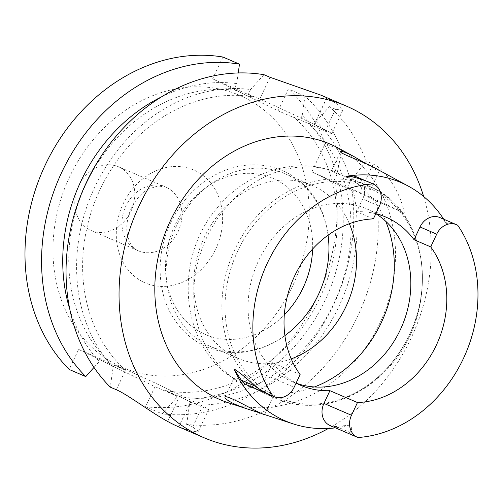 <?xml version="1.0" encoding="UTF-8"?>
<svg xmlns="http://www.w3.org/2000/svg" width="503" height="503" viewBox="0 0 503 503"><rect width="100%" height="100%" fill="white"/><g stroke="black" fill="none" stroke-linecap="round" stroke-linejoin="round"><path stroke-width="0.38" stroke-dasharray="2.52 1.89" d="M240.403 91.137L254.273 97.098A155.169 129.988 113.3 0 0 99.99 189.776A155.169 129.988 113.3 0 0 125.706 370.315L111.842 364.348A155.169 129.988 113.3 0 1 86.126 183.815A155.169 129.988 113.3 0 1 240.403 91.137L234.524 88.264L236.724 83.586A162.123 135.816 113.3 0 0 161.287 96.985M262.088 413.636L264.339 414.497M234.536 378.954L234.071 377.822L235.737 377.929L239.239 379.394L262.415 392.378L267.583 394.798L273.236 396.364L270.01 394.465L247.665 386.002L237.177 380.828L234.536 378.954A115.897 97.092 -66.7 0 1 206.758 237.416A115.897 97.092 -66.7 0 1 332.483 170.8L333.47 171.083C293.23 156.609 245.596 172.85 217.617 207.45C172.598 258.441 179.47 347.724 236.661 380.526M374.257 167.612C377.678 169.542 379.344 170.693 379.256 171.058C378.47 171.253 373.899 168.7 365.536 163.406M333.47 171.083L347.215 177.622L364.763 187.449L368.523 189.109L370.478 189.436L370.415 188.524L368.19 186.619L363.946 184.123L351.635 178.873L334.3 172.548L331.854 171.29L331.458 170.819L332.483 170.8M375.804 213.706A94.086 78.814 113.3 0 0 356.69 211.725L362.682 198.987L379.356 206.161M300.121 374.546L272.569 362.701A94.086 78.814 113.3 0 0 296.091 383.104M296.544 383.336A94.086 78.814 -66.7 0 1 292.268 381.676A94.086 78.814 -66.7 0 1 264.144 359.073A94.086 78.814 -66.7 0 1 267.338 245.345A94.086 78.814 -66.7 0 1 366.618 208.82A94.086 78.814 -66.7 0 1 369.491 210.135A94.086 78.814 -66.7 0 1 375.936 213.737M373.364 218.893L356.69 211.725M443.696 219.195A131.78 110.396 -66.7 0 1 447.739 225.954L445.388 222.313A17.196 14.405 113.3 0 0 439.779 217.51M356.526 176.874A17.196 14.405 -66.7 0 1 362.682 198.987M272.569 362.701L266.577 375.433L294.129 387.279M246.835 384.908A17.196 14.405 113.3 0 0 266.577 375.433M330.087 425.544A17.196 14.405 -66.7 0 0 336.237 426.481L349.434 425.211A132.867 111.301 -66.7 0 1 335.457 427.858M423.658 196.522A180.458 151.17 -66.7 0 1 328.415 428.468M320.958 95.168L326.73 97.796A180.458 151.17 -66.7 0 1 326.787 97.821A180.458 151.17 -66.7 0 1 326.837 97.846L339.28 105.441L342.744 110.302L335.488 109.245L329.452 106.649A180.458 151.17 113.3 0 1 366.278 161.098L373.144 164.053C385.116 169.153 400.438 192.096 404.349 213.046L376.571 201.093A180.458 151.17 113.3 0 1 186.619 424.406L192.68 427.016L198.427 431.266L192.592 431.473L178.754 426.871L191.222 400.375L180.149 394.968A43.352 0.949 -154.8 0 0 125.75 369.68L114.376 364.788L113.112 367.479L110.251 387.128M263.968 74.683L250.588 89.547A162.123 135.816 113.3 0 0 96.394 183.821A162.123 135.816 113.3 0 0 113.112 367.479M250.588 89.547L248.388 94.224L254.273 97.098M125.706 370.315L114.376 364.788M186.619 424.406L189.48 404.758L190.75 402.06L179.42 396.534A155.169 129.988 113.3 0 0 333.703 303.856A155.169 129.988 113.3 0 0 307.987 123.317L313.872 126.19L316.073 121.512L329.452 106.649M373.144 164.053L359.764 192.492L347.586 187.254L350.704 180.621A162.123 135.816 113.3 0 0 316.073 121.512M347.586 187.254L376.571 201.093M189.48 404.758A162.123 135.816 113.3 0 0 353.106 189.952M307.987 123.317L294.123 117.356A155.169 129.988 113.3 0 1 319.833 297.889A155.169 129.988 113.3 0 1 165.556 390.573L179.42 396.534M302.209 115.552L304.969 96.117A180.458 151.17 113.3 0 1 341.789 150.567L336.84 174.654A162.123 135.816 113.3 0 0 302.209 115.552L300.008 120.23L294.123 117.356M165.556 390.573L176.886 396.1L175.616 398.791A162.123 135.816 113.3 0 0 339.242 183.991L311.835 171.881L335.507 183.438A180.458 151.17 -66.7 0 1 145.562 406.745L154.999 386.688L78.631 349.409L69.188 369.466M336.84 174.654L333.722 181.294M69.867 309.534A162.123 135.816 113.3 0 0 99.248 361.512L100.512 358.821L111.842 364.348M236.724 83.586L238.24 72.954M93.992 367.404L99.248 361.512M350.704 180.621L366.278 161.098M244.15 97.45A148.121 124.084 -66.7 0 1 292.645 285.886A148.121 124.084 -66.7 0 1 118.042 365.436A148.121 124.084 -66.7 0 1 69.546 176.993A148.121 124.084 -66.7 0 1 244.15 97.45M222.904 57.021L212.637 78.852L278.121 110.817L288.395 88.987A180.458 151.17 -66.7 0 1 325.215 143.443L311.835 171.881M304.969 96.117L288.395 88.987M341.789 150.567L325.215 143.443M175.616 398.791L162.136 413.875A180.458 151.17 113.3 0 0 352.081 190.562L339.242 183.991M352.081 190.562L335.507 183.438M145.562 406.745L162.136 413.875M457.787 225.35C453.335 223.156 449.984 222.483 447.733 223.326L447.739 225.954M357.947 437.522C353.251 435.843 350.421 434.058 349.459 432.165C352.37 429.996 352.358 427.676 349.434 425.211M338.198 148.008A139.13 116.551 -66.7 0 1 382.223 317.946A139.13 116.551 -66.7 0 1 228.582 402.865M190.75 402.06L202.124 406.952A43.352 0.949 -154.8 0 0 208.701 409.48A43.352 0.949 -154.8 0 0 191.222 400.375M154.999 386.688L176.886 396.1M100.512 358.821L78.631 349.409M359.764 192.492A43.352 0.949 25.2 0 1 404.349 213.046M248.388 94.224L259.73 99.104A43.409 0.949 25.2 0 1 314.199 124.43L314.306 124.48A43.409 0.949 25.2 0 1 331.804 133.597A43.409 0.949 25.2 0 1 325.221 131.069L313.872 126.19M212.637 78.852L234.524 88.264M300.008 120.23L278.121 110.817M291.218 358.89A94.086 78.814 -66.7 0 1 237.988 358.325A94.086 78.814 -66.7 0 1 204.306 237.315A94.086 78.814 -66.7 0 1 312.332 185.469A94.086 78.814 -66.7 0 1 315.211 186.789A94.086 78.814 -66.7 0 1 349.359 223.722M328.082 235.159A94.086 78.814 113.3 0 0 284.729 173.598A94.086 78.814 113.3 0 0 176.704 225.445A94.086 78.814 113.3 0 0 210.386 346.454A94.086 78.814 113.3 0 0 284.893 335.583M119.557 167.248A34.682 29.055 -66.7 0 1 131.208 210.738A34.682 29.055 -66.7 0 1 91.093 230.481A34.682 29.055 -66.7 0 1 78.103 187.141A34.682 29.055 -66.7 0 1 118.501 166.763A34.682 29.055 -66.7 0 1 119.557 167.248M192.68 427.016L202.124 406.952M167.681 421.47L180.149 394.968M116.312 389.737L125.75 369.68M270.004 77.28L259.73 99.104M326.73 97.796L314.199 124.43M326.837 97.846L314.306 124.48M335.488 109.245L325.221 131.069M445.388 222.313L447.733 223.326M336.237 426.481L349.459 432.165M372.27 189.587A114.074 95.564 -66.7 0 1 373.83 380.696A114.074 95.564 -66.7 0 1 225.03 308.062A114.074 95.564 -66.7 0 1 372.27 189.587M371.472 187.261A115.897 97.092 -66.7 0 1 410.391 332.596A115.897 97.092 -66.7 0 1 276.342 398.571A115.897 97.092 -66.7 0 1 232.946 253.745A115.897 97.092 -66.7 0 1 367.932 185.638A115.897 97.092 -66.7 0 1 371.472 187.261M353.534 181.08A115.897 97.092 -66.7 0 1 385.682 221.251M314.406 386.964A115.897 97.092 -66.7 0 1 255.587 389.234M312.633 249.004A85.082 71.275 113.3 0 0 259.221 174.227A85.082 71.275 113.3 0 0 175.019 225.111A85.082 71.275 113.3 0 0 191.021 325.724A85.082 71.275 113.3 0 0 284.314 314.853M143.286 282.026A61.46 51.488 113.3 0 0 215.73 249.023A61.46 51.488 113.3 0 0 195.61 170.831A61.46 51.488 113.3 0 0 123.166 203.841A61.46 51.488 113.3 0 0 143.286 282.026M166.707 187.525A34.682 29.055 -66.7 0 1 178.351 231.015A34.682 29.055 -66.7 0 1 138.237 250.758A34.682 29.055 -66.7 0 1 125.253 207.418A34.682 29.055 -66.7 0 1 165.644 187.041A34.682 29.055 -66.7 0 1 166.707 187.525M264.666 414.579L273.236 396.364M224.929 397.207L234.008 377.91M370.686 189.273L379.256 171.058M331.458 170.813L340.537 151.522M292.268 381.676L300.693 385.298M366.618 208.82L385.914 217.12M198.446 431.272L208.701 409.48M342.763 110.314L331.804 133.597M267.175 394.629L276.342 398.571C310.489 413.793 354.458 402.784 384.292 371.899C440.238 319.154 433.372 213.976 371.516 187.286L358.758 181.69M170.649 222.835C181.809 199.754 198.182 183.01 219.767 172.586C234.241 165.927 248.935 163.557 263.855 165.474C279.995 167.782 293.846 174.774 305.409 186.443C337.029 217.315 336.293 278.241 305.126 316.117C290.049 334.866 271.714 346.542 250.117 351.151C234.901 354.093 220.389 352.653 206.601 346.825C192.989 340.858 182.029 331.395 173.724 318.443C156.666 292.149 155.679 254.015 170.649 222.835M210.386 346.454L237.988 358.325M284.729 173.598L312.332 185.469M91.093 230.481L138.237 250.758C133.679 248.878 130.308 244.477 128.12 237.561C125.725 229.343 126.58 220.031 130.686 209.632C135.345 199.729 141.4 192.825 148.85 188.902L157.917 185.984L165.644 187.041L118.501 166.763"/><path stroke-width="0.75" d="M335.457 427.858A132.867 111.301 -66.7 0 1 293.387 423.941L264.339 414.497C260.963 414.491 225.193 393.283 224.929 397.207L225.017 397.848C227.828 401.293 235.857 405.192 249.104 409.543L262.088 413.636M365.536 163.406L354.055 156.634C347.303 153.063 342.958 151.296 341.021 151.334L340.537 151.522C338.62 153.107 363.468 161.759 374.257 167.612L408.449 186.198A131.78 110.396 -66.7 0 1 443.696 219.195M296.091 383.104A94.086 78.814 113.3 0 0 300.693 385.298A94.086 78.814 113.3 0 0 329.924 390.693L357.47 402.545A94.086 78.814 113.3 0 0 436.271 345.303A94.086 78.814 113.3 0 0 430.719 246.891L414.044 239.717A94.086 78.814 113.3 0 0 385.914 217.12A94.086 78.814 113.3 0 0 375.804 213.706M375.936 213.737A94.086 78.814 -66.7 0 1 400.394 329.622A94.086 78.814 -66.7 0 1 296.544 383.336M372.893 183.916A130.114 109 -66.7 0 0 267.433 262.893A130.114 109 -66.7 0 0 273.054 396.087A17.196 14.405 113.3 0 0 274.38 396.76A17.196 14.405 113.3 0 0 294.129 387.279L300.121 374.546A94.086 78.814 -66.7 0 1 294.563 276.134A94.086 78.814 -66.7 0 1 373.364 218.893L379.356 206.161A17.196 14.405 -66.7 0 0 373.201 184.041A17.196 14.405 -66.7 0 0 372.893 183.916C367.423 181.225 360.701 178.898 352.722 176.949L346.114 176.346A131.78 110.396 -66.7 0 1 356.313 175.119A131.78 110.396 -66.7 0 1 408.449 186.198M430.719 246.891L436.711 234.159A17.196 14.405 113.3 0 1 456.454 224.678A17.196 14.405 113.3 0 1 457.787 225.35A130.114 109 -66.7 0 1 463.401 358.545A130.114 109 -66.7 0 1 357.947 437.522A17.196 14.405 -66.7 0 1 357.633 437.396A17.196 14.405 -66.7 0 1 351.478 415.277L357.47 402.545M414.044 239.717L420.036 226.985L436.711 234.159M456.454 224.678L439.779 217.51A17.196 14.405 113.3 0 0 420.036 226.985M373.201 184.041L356.526 176.874A17.196 14.405 -66.7 0 0 350.377 175.937L346.114 176.346M293.387 423.941A132.867 111.301 -66.7 0 1 233.933 368.831L241.226 380.105A17.196 14.405 113.3 0 0 246.835 384.908L274.38 396.76M357.633 437.396L330.087 425.544A17.196 14.405 -66.7 0 1 323.932 403.425L351.478 415.277M329.924 390.693L323.932 403.425M328.415 428.468A180.458 151.17 -66.7 0 1 203.86 437.673A180.458 151.17 -66.7 0 1 136.288 212.165A180.458 151.17 -66.7 0 1 346.46 106.127A180.458 151.17 -66.7 0 1 351.974 108.654A180.458 151.17 -66.7 0 1 423.658 196.522M178.754 426.871A180.458 151.17 -66.7 0 1 178.666 426.84A180.458 151.17 -66.7 0 1 167.681 421.47C150.623 412.183 127.844 394.635 116.312 389.737L110.251 387.128A180.458 151.17 113.3 0 1 87.88 179.395A180.458 151.17 113.3 0 1 263.968 74.683L270.004 77.28L320.958 95.168M161.287 96.985A162.123 135.816 113.3 0 0 69.867 309.534M238.24 72.954L239.478 64.151A180.458 151.17 113.3 0 0 63.397 168.863A180.458 151.17 113.3 0 0 85.762 376.596L93.992 367.404M85.762 376.596L69.188 369.466A180.458 151.17 -66.7 0 1 46.823 161.733A180.458 151.17 -66.7 0 1 222.904 57.021L239.478 64.151M233.933 368.831C240.428 373.044 247.269 378.696 254.449 385.788C261.139 390.479 267.338 393.912 273.054 396.087M249.104 409.543L228.582 402.865A139.13 116.551 -66.7 0 1 215.938 397.754A139.13 116.551 -66.7 0 1 159.847 249.991A139.13 116.551 -66.7 0 1 283.151 136.307A139.13 116.551 -66.7 0 1 338.198 148.008L354.055 156.634M349.359 223.722A94.086 78.814 -66.7 0 1 291.218 358.89M284.893 335.583A94.086 78.814 113.3 0 0 328.082 235.159M350.377 175.937L352.722 176.949M241.226 380.105L254.449 385.788M385.682 221.251A115.897 97.092 -66.7 0 1 314.406 386.964M284.314 314.853A85.082 71.275 113.3 0 0 312.633 249.004M346.46 106.127L320.964 95.155M203.86 437.673L178.666 426.84"/></g></svg>
